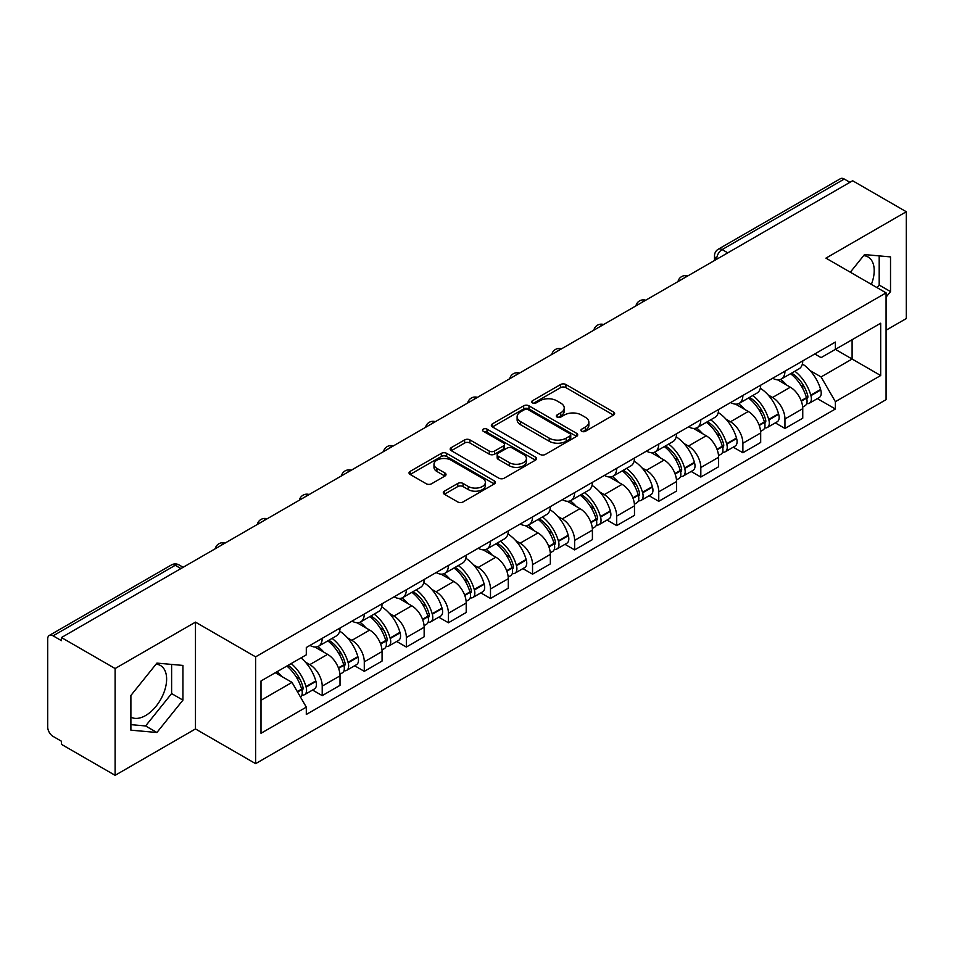 <?xml version="1.0" encoding="UTF-8"?>
<svg xmlns="http://www.w3.org/2000/svg" width="954" height="954" viewBox="0 0 954 954"><rect width="100%" height="100%" fill="white"/><g stroke="black" fill="none" stroke-linecap="round" stroke-linejoin="round"><path stroke-width="1.43" d="M581.702 431.303A2.623 1.514 0 0 0 585.41 431.303L613.529 415.073A3.744 2.158 0 0 0 614.626 413.535A3.744 2.158 0 0 0 613.529 412.009L565.889 384.51A3.744 2.158 0 0 0 560.594 384.51L532.475 400.74A2.623 1.514 0 0 0 531.7 401.813A2.623 1.514 0 0 0 532.475 402.886A2.623 1.514 0 0 0 536.172 402.886L539.821 400.775A11.973 6.916 0 0 1 556.754 400.775L560.725 403.077A11.973 6.916 0 0 1 564.231 407.966A11.973 6.916 0 0 1 560.725 412.855L557.088 414.954A2.623 1.514 0 0 0 556.325 416.027A2.623 1.514 0 0 0 557.088 417.089A2.623 1.514 0 0 0 560.797 417.089L564.434 414.99A11.973 6.916 0 0 1 581.368 414.99L585.339 417.28A11.973 6.916 0 0 1 588.856 422.169A11.973 6.916 0 0 1 585.339 427.07L581.702 429.169A2.623 1.514 0 0 0 580.938 430.23A2.623 1.514 0 0 0 581.702 431.303L581.702 429.169M863.656 255.624A29.741 17.172 -60 0 1 868.045 256.972A29.741 17.172 -60 0 1 871.384 284.375M156.074 664.151A29.741 17.172 -60 0 1 160.463 665.498A29.741 17.172 -60 0 1 165.018 689.337A29.741 17.172 -60 0 1 145.592 715.548A29.741 17.172 -60 0 1 130.889 717.122M444.397 491.167A3.744 2.158 0 0 0 443.3 492.705A3.744 2.158 0 0 0 444.397 494.232L457.765 501.947A3.744 2.158 0 0 0 463.06 501.947L494.291 483.916A3.744 2.158 0 0 0 495.388 482.39A3.744 2.158 0 0 0 494.291 480.852L446.651 453.353A3.744 2.158 0 0 0 441.356 453.353L410.125 471.383A3.744 2.158 0 0 0 409.027 472.91A3.744 2.158 0 0 0 410.125 474.436L426.259 483.761A3.744 2.158 0 0 0 431.554 483.761L444.922 476.046A3.744 2.158 0 0 0 446.019 474.52A3.744 2.158 0 0 0 444.922 472.981L436.92 468.366A10.017 5.784 0 0 1 433.987 464.276A10.017 5.784 0 0 1 440.164 458.934A10.017 5.784 0 0 1 451.075 460.186L482.45 478.3A10.017 5.784 0 0 1 485.383 482.39A10.017 5.784 0 0 1 479.194 487.721A10.017 5.784 0 0 1 468.283 486.468L463.06 483.451A3.744 2.158 0 0 0 457.765 483.451L444.397 491.167L444.397 494.232M255.612 656.853L195.475 622.127L115.112 668.527L61.45 637.546L852.637 180.759L906.3 211.74L825.937 258.14L886.075 292.854L255.612 656.853L255.612 763.653L886.075 399.654L886.075 292.854M540.083 454.414A3.744 2.158 0 0 0 545.378 454.414L576.61 436.383A3.744 2.158 0 0 0 577.707 434.857A3.744 2.158 0 0 0 576.61 433.331L528.969 405.82A3.744 2.158 0 0 0 523.674 405.82L492.443 423.85A3.744 2.158 0 0 0 491.346 425.389A3.744 2.158 0 0 0 492.443 426.915L540.083 454.414M484.358 431.876A2.623 1.514 0 0 1 487.017 432.245L487.017 429.133L535.444 457.097A3.744 2.158 0 0 1 536.542 458.624A3.744 2.158 0 0 1 535.444 460.15L504.213 478.181A3.744 2.158 0 0 1 498.918 478.181L451.278 450.67L451.278 447.617A3.744 2.158 0 0 0 450.181 449.143A3.744 2.158 0 0 0 451.278 450.67M451.278 447.617L464.646 439.901A3.744 2.158 0 0 1 469.94 439.901L489.259 451.063A3.744 2.158 0 0 0 494.554 451.063L503.426 445.935A3.744 2.158 0 0 0 504.523 444.409A3.744 2.158 0 0 0 503.426 442.883L483.308 431.268A2.623 1.514 0 0 1 482.533 430.194A2.623 1.514 0 0 1 484.155 428.799A2.623 1.514 0 0 1 487.017 429.133M115.112 668.527L115.112 775.328L61.45 744.347L61.45 741.234L53.09 736.405A7.632 4.4 -120 0 1 47.7 727.067L47.7 638.941A7.632 4.4 -120 0 1 49.274 635.459L171.434 564.935A7.632 4.4 60 0 1 175.25 565.305L53.09 635.829A7.632 4.4 -120 0 0 49.274 635.459M886.075 330.215L906.3 318.541L906.3 211.74M115.112 775.328L195.475 728.939L255.612 763.653M61.45 637.546L61.45 640.659L53.09 635.829M727.783 252.846L722.118 249.578A7.632 4.4 60 0 0 718.302 249.197L840.462 178.672A7.632 4.4 60 0 1 844.278 179.042L722.118 249.578A7.632 4.4 120 0 0 716.728 258.916L716.728 259.226M849.942 182.321L844.278 179.042M784.951 371.166A17.542 10.124 60 0 1 781.314 379.036L799.118 368.769A17.542 10.124 -120 0 0 802.755 360.886M768.065 394.884L772.549 397.472A17.542 10.124 60 0 1 784.951 418.961L802.755 408.682A17.542 10.124 -120 0 0 790.341 387.205L777.605 379.847M802.755 408.682L802.755 418.186L784.951 428.453L775.304 422.884M781.314 379.036A17.542 10.124 60 0 1 772.68 378.249M784.951 418.961L784.951 428.453M742.88 395.457A17.542 10.124 60 0 1 739.255 403.327L757.047 393.048A17.542 10.124 -120 0 0 760.684 385.177M733.232 447.176L742.88 452.745L760.684 442.465L760.684 432.973A17.542 10.124 -120 0 0 748.282 411.484L735.534 404.138M739.255 403.327A17.542 10.124 60 0 1 730.621 402.54M725.994 419.176L730.478 421.763A17.542 10.124 60 0 1 742.88 443.252L742.88 452.745M700.82 419.736A17.542 10.124 60 0 1 697.183 427.619L714.987 417.339A17.542 10.124 -120 0 0 718.612 409.469M691.161 471.467L700.82 477.036L718.612 466.756L718.612 457.264A17.542 10.124 -120 0 0 706.21 435.775L693.475 428.418M697.183 427.619A17.542 10.124 60 0 1 688.549 426.82M683.923 443.455L688.418 446.055A17.542 10.124 60 0 1 700.82 467.532L700.82 477.036M658.749 444.027A17.542 10.124 60 0 1 655.124 451.898L672.916 441.63A17.542 10.124 -120 0 0 676.553 433.748M649.102 495.746L658.749 501.315L676.553 491.048L676.553 481.543A17.542 10.124 -120 0 0 664.139 460.066L651.403 452.709M655.124 451.898A17.542 10.124 60 0 1 646.478 451.111M641.863 467.746L646.347 470.334A17.542 10.124 60 0 1 658.749 491.823L658.749 501.315M616.689 468.319A17.542 10.124 60 0 1 613.052 476.189L630.844 465.91A17.542 10.124 -120 0 0 634.482 458.039M607.03 520.037L616.689 525.606L634.482 515.327L634.482 505.835A17.542 10.124 -120 0 0 622.08 484.346L609.344 477M613.052 476.189A17.542 10.124 60 0 1 604.419 475.402M599.792 492.037L604.276 494.625A17.542 10.124 60 0 1 616.689 516.114L616.689 525.606M574.618 492.598A17.542 10.124 60 0 1 570.981 500.48L588.785 490.201A17.542 10.124 -120 0 0 592.41 482.33M564.971 544.329L574.618 549.898L592.41 539.618L592.41 530.126A17.542 10.124 -120 0 0 580.008 508.637L567.272 501.279M570.981 500.48A17.542 10.124 60 0 1 562.347 499.681M557.72 516.317L562.216 518.916A17.542 10.124 60 0 1 574.618 540.393L574.618 549.898M532.547 516.889A17.542 10.124 60 0 1 528.921 524.76L546.714 514.492A17.542 10.124 -120 0 0 550.351 506.61M522.899 568.608L532.547 574.177L550.351 563.909L550.351 554.405A17.542 10.124 -120 0 0 537.949 532.928L525.201 525.571M528.921 524.76A17.542 10.124 60 0 1 520.276 523.973M515.661 540.608L520.145 543.196A17.542 10.124 60 0 1 532.547 564.685L532.547 574.177M490.487 541.18A17.542 10.124 60 0 1 486.85 549.051L504.642 538.771A17.542 10.124 -120 0 0 508.279 530.901M480.828 592.899L490.487 598.468L508.279 588.189L508.279 578.696A17.542 10.124 -120 0 0 495.877 557.208L483.141 549.862M486.85 549.051A17.542 10.124 60 0 1 478.216 548.264M473.589 564.899L478.073 567.487A17.542 10.124 60 0 1 490.487 588.976L490.487 598.468M448.416 565.46A17.542 10.124 60 0 1 444.779 573.342L462.583 563.063A17.542 10.124 -120 0 0 466.208 555.192M438.768 617.19L448.416 622.759L466.208 612.48L466.208 602.988A17.542 10.124 -120 0 0 453.806 581.499L441.07 574.141M444.779 573.342A17.542 10.124 60 0 1 436.145 572.543M431.53 589.178L436.014 591.778A17.542 10.124 60 0 1 448.416 613.255L448.416 622.759M406.344 589.751A17.542 10.124 60 0 1 402.719 597.621L420.511 587.354A17.542 10.124 -120 0 0 424.148 579.472M396.697 641.47L406.344 647.039L424.148 636.771L424.148 627.267A17.542 10.124 -120 0 0 411.746 605.79L398.999 598.432M402.719 597.621A17.542 10.124 60 0 1 394.085 596.834M389.459 613.47L393.942 616.057A17.542 10.124 60 0 1 406.344 637.546L406.344 647.039M364.285 614.042A17.542 10.124 60 0 1 360.648 621.913L378.452 611.633A17.542 10.124 -120 0 0 382.077 603.763M354.626 665.761L364.285 671.33L382.077 661.05L382.077 651.558A17.542 10.124 -120 0 0 369.675 630.069L356.939 622.723M360.648 621.913A17.542 10.124 60 0 1 352.014 621.126M347.387 637.761L351.883 640.349A17.542 10.124 60 0 1 364.285 661.837L364.285 671.33M322.213 638.321A17.542 10.124 60 0 1 318.576 646.204L336.38 635.924A17.542 10.124 -120 0 0 340.018 628.054M312.566 690.052L322.213 695.621L340.018 685.342L340.018 675.849A17.542 10.124 -120 0 0 327.604 654.361L314.868 647.003M318.576 646.204A17.542 10.124 60 0 1 309.943 645.405M305.328 662.04L309.811 664.64A17.542 10.124 60 0 1 322.213 686.117L322.213 695.621M814.752 353.958L821.084 357.619L880.685 323.215L852.101 339.719L852.101 359.026L821.084 376.925L810.125 370.593M261.002 700.284L292.007 682.384L306.306 707.141L261.002 733.292L261.002 680.977L306.306 654.826L306.306 647.516L835.382 342.057L835.382 349.367L880.685 375.53L835.382 401.682L821.084 376.925M880.685 323.215L880.685 375.53M306.306 707.141L306.306 714.463L835.382 409.004L835.382 401.682M886.075 297.135L890.523 291.602L890.523 256.9L864.503 254.575L850.324 272.212M195.475 622.127L195.475 728.939M130.889 730.168L156.909 732.493L182.929 700.117L182.929 665.427L156.909 663.102L130.889 695.478L130.889 730.168M292.007 682.384L275.289 672.737M817.363 398.605L835.382 409.004M877.096 287.667L879.194 285.055L879.194 255.887M879.194 285.055L890.523 291.602M130.889 724.646L145.592 725.958L171.613 693.582L171.613 664.413M145.592 725.958L156.909 732.493M171.613 693.582L182.929 700.117M582.751 431.673L585.339 430.182A11.973 6.916 0 0 0 588.856 425.293L588.856 422.169M564.231 407.966L564.231 411.079A11.973 6.916 0 0 1 560.725 415.968L558.138 417.458M613.482 415.097L565.889 387.622A3.744 2.158 0 0 0 560.594 387.622L533.524 403.256M576.562 436.419L528.969 408.932A3.744 2.158 0 0 0 523.674 408.932L492.491 426.939M569.991 435.93A2.623 1.514 0 0 0 570.754 434.857A2.623 1.514 0 0 0 569.991 433.784L528.17 409.648A2.623 1.514 0 0 0 524.462 409.648L520.622 411.854A11.973 6.916 0 0 0 517.116 416.755A11.973 6.916 0 0 0 520.622 421.644L549.218 438.148A11.973 6.916 0 0 0 566.151 438.148L569.991 435.93L569.991 439.043A2.623 1.514 0 0 0 570.754 437.969L570.754 434.857M517.116 416.755L517.116 419.867A11.973 6.916 0 0 0 520.622 424.757L520.622 421.644M569.991 439.043L566.151 441.261A11.973 6.916 0 0 1 549.218 441.261L520.622 424.757M451.325 450.705L464.646 443.014L464.646 439.901M504.523 444.409L504.523 447.521A3.744 2.158 0 0 1 503.426 449.048L494.554 454.176A3.744 2.158 0 0 1 489.259 454.176L469.94 443.014A3.744 2.158 0 0 0 464.646 443.014M487.017 432.245L535.397 460.174M509.317 462.63A10.017 5.784 0 0 0 520.228 463.882A10.017 5.784 0 0 0 526.405 458.54A10.017 5.784 0 0 0 523.472 454.462L512.417 448.082A3.744 2.158 0 0 0 507.123 448.082L498.262 453.198A3.744 2.158 0 0 0 497.165 454.724A3.744 2.158 0 0 0 498.262 456.25L509.317 462.63L509.317 465.743A10.017 5.784 0 0 0 520.228 466.995A10.017 5.784 0 0 0 526.405 461.664L526.405 458.54M497.165 454.724L497.165 457.837A3.744 2.158 0 0 0 498.262 459.363L498.262 456.25M509.317 465.743L498.262 459.363M485.383 482.39L485.383 485.503A10.017 5.784 0 0 1 479.194 490.845A10.017 5.784 0 0 1 468.283 489.581L463.06 486.564A3.744 2.158 0 0 0 457.765 486.564L444.445 494.255M433.987 464.276L433.987 467.388A10.017 5.784 0 0 0 436.92 471.479L436.92 468.366M444.874 476.07L436.92 471.479M494.244 483.94L446.651 456.465A3.744 2.158 0 0 0 441.356 456.465L410.172 474.472M791.57 373.121A24.029 13.869 60 0 1 791.689 373.193A24.029 13.869 60 0 1 807.501 394.753L807.644 395.242A4.675 2.695 60 0 1 806.905 398.915A4.675 2.695 60 0 1 806.798 398.975M790.52 373.729A28.978 16.731 60 0 1 806.452 397.639L806.595 398.14A9.623 5.557 60 0 1 805.069 405.7L802.672 407.084M806.714 403.566A9.623 5.557 -120 0 0 809.386 403.208A9.623 5.557 -120 0 0 810.912 395.648L810.769 395.147A28.978 16.731 -120 0 0 794.837 371.237M802.386 363.975A28.978 16.731 60 0 1 820.607 389.471L820.75 389.971A9.623 5.557 60 0 1 819.224 397.532L809.386 403.208M780.634 379.382A28.978 16.731 60 0 1 786.692 385.094M800.776 385.13L804.472 387.264M749.51 397.413A24.029 13.869 60 0 1 749.629 397.472A24.029 13.869 60 0 1 765.43 419.033L765.573 419.533A4.675 2.695 60 0 1 764.834 423.206A4.675 2.695 60 0 1 764.738 423.254M748.461 398.009A28.978 16.731 60 0 1 764.381 421.93L764.524 422.431A9.623 5.557 60 0 1 763.009 429.992L760.612 431.375M764.655 427.857A9.623 5.557 -120 0 0 767.314 427.499A9.623 5.557 -120 0 0 768.841 419.939L768.697 419.438A28.978 16.731 -120 0 0 752.766 395.528M760.314 388.254A28.978 16.731 60 0 1 778.536 413.75L778.679 414.251A9.623 5.557 60 0 1 777.164 421.811L767.314 427.499M738.575 403.661A28.978 16.731 60 0 1 744.621 409.373M758.716 409.421L762.413 411.556M707.439 421.692A24.029 13.869 60 0 1 707.558 421.763A24.029 13.869 60 0 1 723.37 443.324L723.514 443.825A4.675 2.695 60 0 1 722.774 447.486A4.675 2.695 60 0 1 722.667 447.545M706.389 422.3A28.978 16.731 60 0 1 722.321 446.21L722.452 446.71A9.623 5.557 60 0 1 720.938 454.271L718.541 455.654M722.583 452.148A9.623 5.557 -120 0 0 725.255 451.779A9.623 5.557 -120 0 0 726.769 444.218L726.626 443.729A28.978 16.731 -120 0 0 710.706 419.808M718.255 412.545A28.978 16.731 60 0 1 736.476 438.041L736.619 438.542A9.623 5.557 60 0 1 735.093 446.102L725.255 451.779M696.503 427.952A28.978 16.731 60 0 1 702.549 433.665M716.645 433.7L720.342 435.835M665.367 445.983A24.029 13.869 60 0 1 665.498 446.055A24.029 13.869 60 0 1 681.299 467.615L681.442 468.104A4.675 2.695 60 0 1 680.703 471.777A4.675 2.695 60 0 1 680.596 471.836M664.318 446.591A28.978 16.731 60 0 1 680.25 470.501L680.393 471.002A9.623 5.557 60 0 1 678.866 478.562L676.469 479.945M680.512 476.428A9.623 5.557 -120 0 0 683.183 476.07A9.623 5.557 -120 0 0 684.71 468.509L684.567 468.009A28.978 16.731 -120 0 0 668.635 444.099M676.183 436.837A28.978 16.731 60 0 1 694.405 462.332L694.548 462.833A9.623 5.557 60 0 1 693.021 470.394L683.183 476.07M654.432 452.244A28.978 16.731 60 0 1 660.49 457.956M674.585 457.992L678.27 460.126M623.308 470.274A24.029 13.869 60 0 1 623.427 470.334A24.029 13.869 60 0 1 639.24 491.894L639.371 492.395A4.675 2.695 60 0 1 638.643 496.068A4.675 2.695 60 0 1 638.536 496.116M622.258 470.871A28.978 16.731 60 0 1 638.178 494.792L638.321 495.293A9.623 5.557 60 0 1 636.807 502.853L634.41 504.237M638.453 500.719A9.623 5.557 -120 0 0 641.112 500.361A9.623 5.557 -120 0 0 642.638 492.801L642.495 492.3A28.978 16.731 -120 0 0 626.563 468.39M634.112 461.116A28.978 16.731 60 0 1 652.333 486.612L652.476 487.112A9.623 5.557 60 0 1 650.962 494.673L641.112 500.361M612.373 476.523A28.978 16.731 60 0 1 618.419 482.235M632.514 482.283L636.211 484.417M581.236 494.554A24.029 13.869 60 0 1 581.356 494.625A24.029 13.869 60 0 1 597.168 516.186L597.311 516.686A4.675 2.695 60 0 1 596.572 520.347A4.675 2.695 60 0 1 596.465 520.407M580.187 495.162A28.978 16.731 60 0 1 596.119 519.071L596.262 519.572A9.623 5.557 60 0 1 594.736 527.133L592.339 528.516M596.381 525.01A9.623 5.557 -120 0 0 599.052 524.64A9.623 5.557 -120 0 0 600.567 517.08L600.424 516.591A28.978 16.731 -120 0 0 584.504 492.669M592.052 485.407A28.978 16.731 60 0 1 610.274 510.903L610.417 511.404A9.623 5.557 60 0 1 608.89 518.964L599.052 524.64M570.301 500.814A28.978 16.731 60 0 1 576.359 506.526M590.443 506.562L594.139 508.697M539.165 518.845A24.029 13.869 60 0 1 539.296 518.916A24.029 13.869 60 0 1 555.097 540.477L555.24 540.966A4.675 2.695 60 0 1 554.501 544.639A4.675 2.695 60 0 1 554.393 544.698M538.116 519.453A28.978 16.731 60 0 1 554.047 543.363L554.191 543.863A9.623 5.557 60 0 1 552.664 551.424L550.279 552.807M554.31 549.289A9.623 5.557 -120 0 0 556.981 548.932A9.623 5.557 -120 0 0 558.507 541.371L558.364 540.87A28.978 16.731 -120 0 0 542.432 516.961M549.981 509.698A28.978 16.731 60 0 1 568.202 535.194L568.346 535.683A9.623 5.557 60 0 1 566.831 543.255L556.981 548.932M528.23 525.105A28.978 16.731 60 0 1 534.288 530.818M548.383 530.853L552.068 532.988M497.106 543.136A24.029 13.869 60 0 1 497.225 543.196A24.029 13.869 60 0 1 513.037 564.756L513.18 565.257A4.675 2.695 60 0 1 512.441 568.93A4.675 2.695 60 0 1 512.334 568.978M496.056 543.732A28.978 16.731 60 0 1 511.976 567.654L512.119 568.155A9.623 5.557 60 0 1 510.605 575.715L508.208 577.098M512.25 573.581A9.623 5.557 -120 0 0 514.91 573.223A9.623 5.557 -120 0 0 516.436 565.662L516.293 565.162A28.978 16.731 -120 0 0 500.373 541.252M507.922 533.978A28.978 16.731 60 0 1 526.143 559.473L526.274 559.974A9.623 5.557 60 0 1 524.76 567.535L514.91 573.223M486.17 549.385A28.978 16.731 60 0 1 492.216 555.097M506.312 555.145L510.008 557.279M455.034 567.415A24.029 13.869 60 0 1 455.153 567.487A24.029 13.869 60 0 1 470.966 589.047L471.109 589.548A4.675 2.695 60 0 1 470.37 593.209A4.675 2.695 60 0 1 470.262 593.269M453.985 568.024A28.978 16.731 60 0 1 469.917 591.933L470.06 592.434A9.623 5.557 60 0 1 468.533 599.994L466.136 601.378M470.179 597.872A9.623 5.557 -120 0 0 472.85 597.502A9.623 5.557 -120 0 0 474.365 589.942L474.233 589.453A28.978 16.731 -120 0 0 458.302 565.531M465.85 558.269A28.978 16.731 60 0 1 484.072 583.765L484.215 584.265A9.623 5.557 60 0 1 482.688 591.826L472.85 597.502M444.099 573.676A28.978 16.731 60 0 1 450.157 579.388M464.24 579.424L467.937 581.558M412.975 591.707A24.029 13.869 60 0 1 413.094 591.778A24.029 13.869 60 0 1 428.895 613.339L429.038 613.827A4.675 2.695 60 0 1 428.298 617.5A4.675 2.695 60 0 1 428.203 617.56M411.913 592.315A28.978 16.731 60 0 1 427.845 616.224L427.988 616.725A9.623 5.557 60 0 1 426.462 624.286L424.077 625.669M428.119 622.151A9.623 5.557 -120 0 0 430.779 621.793A9.623 5.557 -120 0 0 432.305 614.233L432.162 613.732A28.978 16.731 -120 0 0 416.23 589.822M423.779 582.56A28.978 16.731 60 0 1 442 608.056L442.143 608.545A9.623 5.557 60 0 1 440.629 616.117L430.779 621.793M402.028 597.967A28.978 16.731 60 0 1 408.085 603.679M422.181 603.715L425.878 605.85M370.903 615.998A24.029 13.869 60 0 1 371.023 616.057A24.029 13.869 60 0 1 386.835 637.618L386.978 638.119A4.675 2.695 60 0 1 386.239 641.792A4.675 2.695 60 0 1 386.131 641.839M369.854 616.594A28.978 16.731 60 0 1 385.774 640.516L385.917 641.016A9.623 5.557 60 0 1 384.402 648.577L382.005 649.948M386.048 646.442A9.623 5.557 -120 0 0 388.719 646.085A9.623 5.557 -120 0 0 390.234 638.524L390.091 638.023A28.978 16.731 -120 0 0 374.171 614.114M381.719 606.839A28.978 16.731 60 0 1 399.941 632.335L400.084 632.836A9.623 5.557 60 0 1 398.557 640.396L388.719 646.085M359.968 622.246A28.978 16.731 60 0 1 366.014 627.959M380.109 628.006L383.806 630.141M328.832 640.277A24.029 13.869 60 0 1 328.951 640.349A24.029 13.869 60 0 1 344.764 661.909L344.907 662.41A4.675 2.695 60 0 1 344.167 666.071A4.675 2.695 60 0 1 344.06 666.13M327.782 640.885A28.978 16.731 60 0 1 343.714 664.795L343.857 665.296A9.623 5.557 60 0 1 342.331 672.856L339.934 674.239M343.977 670.734A9.623 5.557 -120 0 0 346.648 670.364A9.623 5.557 -120 0 0 348.174 662.803L348.031 662.314A28.978 16.731 -120 0 0 332.099 638.393M339.648 631.131A28.978 16.731 60 0 1 357.869 656.626L358.012 657.127A9.623 5.557 60 0 1 356.486 664.688L346.648 670.364M317.897 646.538A28.978 16.731 60 0 1 323.955 652.25M338.038 652.286L341.735 654.42M288.06 665.355A24.029 13.869 60 0 1 302.692 686.2L302.835 686.689A4.675 2.695 60 0 1 302.096 690.362A4.675 2.695 60 0 1 302.001 690.422M286.844 666.059A28.978 16.731 60 0 1 301.643 689.086L301.786 689.587A9.623 5.557 60 0 1 300.462 697.016M301.917 695.013A9.623 5.557 -120 0 0 304.576 694.655A9.623 5.557 -120 0 0 306.103 687.095L305.96 686.594A28.978 16.731 -120 0 0 291.161 663.567M300.999 657.89A28.978 16.731 60 0 1 315.798 680.917L315.941 681.406A9.623 5.557 60 0 1 314.426 688.967L304.576 694.655M277.006 671.747A28.978 16.731 60 0 1 281.883 676.541M295.978 676.577L299.675 678.711M717.003 259.071L716.728 258.916A7.632 4.4 0 0 1 714.498 255.803L714.498 260.514M364.285 661.837L382.077 651.558M406.344 637.546L424.148 627.267M448.416 613.255L466.208 602.988M490.487 588.976L508.279 578.696M532.547 564.685L550.351 554.405M574.618 540.393L592.41 530.126M616.689 516.114L634.482 505.835M658.749 491.823L676.553 481.543M700.82 467.532L718.612 457.264M742.88 443.252L760.684 432.973M322.213 686.117L340.018 675.849M309.811 664.64L327.604 654.361M351.883 640.349L369.675 630.069M393.942 616.057L411.746 605.79M436.014 591.778L453.806 581.499M478.073 567.487L495.877 557.208M520.145 543.196L537.949 532.928M562.216 518.916L580.008 508.637M604.276 494.625L622.08 484.346M646.347 470.334L664.139 460.066M688.418 446.055L706.21 435.775M730.478 421.763L748.282 411.484M772.549 397.472L790.341 387.205M687.13 276.314A7.632 4.4 120 0 0 683.768 278.258M645.059 300.605A7.632 4.4 120 0 0 641.696 302.549M603 324.885A7.632 4.4 120 0 0 599.625 326.828M560.928 349.176A7.632 4.4 120 0 0 557.565 351.12M518.869 373.467A7.632 4.4 120 0 0 515.494 375.411M476.797 397.746A7.632 4.4 120 0 0 473.434 399.69M434.726 422.038A7.632 4.4 120 0 0 431.363 423.981M392.666 446.329A7.632 4.4 120 0 0 389.292 448.273M350.595 470.608A7.632 4.4 120 0 0 347.232 472.552M308.524 494.899A7.632 4.4 120 0 0 305.161 496.843M266.464 519.191A7.632 4.4 120 0 0 263.089 521.134M224.393 543.47A7.632 4.4 120 0 0 221.03 545.414M180.914 568.572L175.25 565.305A7.632 4.4 120 0 1 179.066 564.935A7.632 7.632 0 0 0 171.434 564.935M585.339 430.182L585.339 427.07M557.088 417.089L557.088 414.954M560.725 415.968L560.725 412.855M532.475 402.886L532.475 400.74M560.594 387.622L560.594 384.51M565.889 387.622L565.889 384.51M613.529 415.073L613.529 412.009M492.443 426.915L492.443 423.85M523.674 408.932L523.674 405.82M528.969 408.932L528.969 405.82M576.61 436.383L576.61 433.331M549.218 441.261L549.218 438.148M566.151 441.261L566.151 438.148M469.94 443.014L469.94 439.901M489.259 454.176L489.259 451.063M494.554 454.176L494.554 451.063M503.426 449.048L503.426 445.935M535.444 460.15L535.444 457.097M457.765 486.564L457.765 483.451M463.06 486.564L463.06 483.451M468.283 489.581L468.283 486.468M444.922 476.046L444.922 472.981M410.125 474.436L410.125 471.383M441.356 456.465L441.356 453.353M446.651 456.465L446.651 453.353M494.291 483.916L494.291 480.852M801.324 401.181L806.595 398.14M810.912 395.648L820.75 389.971M810.769 395.147L820.607 389.471M806.44 397.603L807.871 396.781M801.145 400.704L806.452 397.639M759.253 425.472L764.524 422.431M768.841 419.939L778.679 414.251M768.697 419.438L778.536 413.75M759.074 424.995L765.812 421.06M717.181 449.763L722.452 446.71M726.769 444.218L736.619 438.542M726.626 443.729L736.476 438.041M722.309 446.174L723.74 445.351M717.003 449.274L722.321 446.21M675.122 474.043L680.393 471.002M684.71 468.509L694.548 462.833M684.567 468.009L694.405 462.332M680.238 470.465L681.669 469.642M674.943 473.566L680.25 470.501M633.051 498.334L638.321 495.293M642.638 492.801L652.476 487.112M642.495 492.3L652.333 486.612M632.872 497.857L639.609 493.922M590.979 522.613L596.262 519.572M600.567 517.08L610.417 511.404M600.424 516.591L610.274 510.903M596.107 519.036L597.538 518.213M590.812 522.136L596.119 519.071M548.92 546.904L554.191 543.863M558.507 541.371L568.346 535.683M558.364 540.87L568.202 535.194M554.035 543.327L555.466 542.504M548.741 546.427L554.047 543.363M506.848 571.196L512.119 568.155M516.436 565.662L526.274 559.974M516.293 565.162L526.143 559.473M511.964 567.618L513.407 566.783M506.669 570.719L511.976 567.654M464.789 595.475L470.06 592.434M474.365 589.942L484.215 584.265M474.233 589.453L484.072 583.765M469.905 591.897L471.336 591.075M464.61 594.998L469.917 591.933M422.717 619.766L427.988 616.725M432.305 614.233L442.143 608.545M432.162 613.732L442 608.056M427.833 616.189L429.264 615.366M422.539 619.289L427.845 616.224M380.646 644.057L385.917 641.016M390.234 638.524L400.084 632.836M390.091 638.023L399.941 632.335M380.467 643.58L387.205 639.645M338.587 668.337L343.857 665.296M348.174 662.803L358.012 657.127M348.031 662.314L357.869 656.626M343.702 664.759L345.133 663.936M338.408 667.86L343.714 664.795M297.576 692.02L301.786 689.587M306.103 687.095L315.941 681.406M305.96 686.594L315.798 680.917M301.631 689.05L303.074 688.228M297.326 691.578L301.643 689.086M687.774 275.945A7.632 7.632 0 0 0 677.996 281.585M645.715 300.224A7.632 7.632 0 0 0 635.924 305.876M603.643 324.515A7.632 7.632 0 0 0 593.853 330.167M561.572 348.806A7.632 7.632 0 0 0 551.794 354.447M519.513 373.086A7.632 7.632 0 0 0 509.722 378.738M477.441 397.377A7.632 7.632 0 0 0 467.663 403.029M435.382 421.668A7.632 7.632 0 0 0 425.591 427.309M393.31 445.947A7.632 7.632 0 0 0 383.52 451.6M351.239 470.239A7.632 7.632 0 0 0 341.46 475.891M309.179 494.53A7.632 7.632 0 0 0 299.389 500.17M267.108 518.809A7.632 7.632 0 0 0 257.318 524.462M225.037 543.1A7.632 7.632 0 0 0 215.258 548.753M183.144 567.284L179.066 564.935M718.302 249.197A7.632 7.632 0 0 0 714.498 255.803"/></g></svg>
